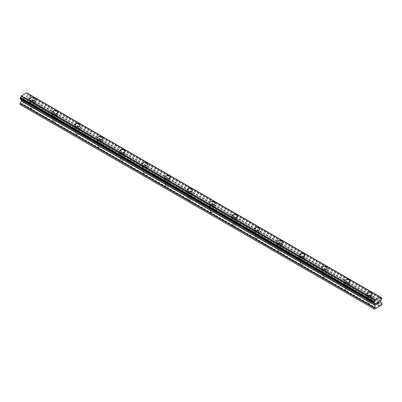 <?xml version="1.0" encoding="UTF-8"?>
<svg xmlns="http://www.w3.org/2000/svg" width="402" height="402" viewBox="0 0 402 402"><rect width="100%" height="100%" fill="white"/><g stroke="black" fill="none" stroke-linecap="round" stroke-linejoin="round"><path stroke-width="0.3" stroke-dasharray="2.01 1.51" d="M31.195 108.384A1.789 1.03 0 0 0 33.145 108.61A1.789 1.03 0 0 0 34.245 107.656A1.789 1.03 0 0 0 33.723 106.927A1.789 1.03 0 0 0 31.773 106.701A1.789 1.03 0 0 0 30.673 107.656A1.789 1.03 0 0 0 31.195 108.384M31.195 103.842A1.789 1.03 0 0 0 33.145 104.068A1.789 1.03 0 0 0 34.245 103.113A1.789 1.03 0 0 0 33.723 102.384A1.789 1.03 0 0 0 31.773 102.158A1.789 1.03 0 0 0 30.673 103.113A1.789 1.03 0 0 0 31.195 103.842M35.24 99.224L35.24 99.224A2.779 1.603 180 0 1 33.522 100.706A2.779 1.603 180 0 1 30.492 100.359A2.779 1.603 180 0 1 29.678 99.224L29.678 99.224M53.667 121.359A1.789 1.03 0 0 0 55.617 121.58A1.789 1.03 0 0 0 56.717 120.63A1.789 1.03 0 0 0 56.195 119.896A1.789 1.03 0 0 0 54.25 119.675A1.789 1.03 0 0 0 53.144 120.63A1.789 1.03 0 0 0 53.667 121.359M53.667 116.816A1.789 1.03 0 0 0 55.617 117.042A1.789 1.03 0 0 0 56.717 116.088A1.789 1.03 0 0 0 56.195 115.359A1.789 1.03 0 0 0 54.25 115.133A1.789 1.03 0 0 0 53.144 116.088A1.789 1.03 0 0 0 53.667 116.816M57.712 112.193L57.712 112.198A2.779 1.603 180 0 1 55.994 113.681A2.779 1.603 180 0 1 52.963 113.334A2.779 1.603 180 0 1 52.149 112.198L52.149 112.193M76.139 134.333A1.789 1.03 0 0 0 78.088 134.554A1.789 1.03 0 0 0 79.189 133.605A1.789 1.03 0 0 0 78.666 132.871A1.789 1.03 0 0 0 76.722 132.65A1.789 1.03 0 0 0 75.616 133.605A1.789 1.03 0 0 0 76.139 134.333M76.139 129.791A1.789 1.03 0 0 0 78.088 130.017A1.789 1.03 0 0 0 79.189 129.062A1.789 1.03 0 0 0 78.666 128.333A1.789 1.03 0 0 0 76.722 128.107A1.789 1.03 0 0 0 75.616 129.062A1.789 1.03 0 0 0 76.139 129.791M80.184 125.173L80.184 125.173A2.779 1.603 180 0 1 78.465 126.655A2.779 1.603 180 0 1 75.435 126.308A2.779 1.603 180 0 1 74.621 125.173L74.621 125.168M98.611 147.308A1.789 1.03 0 0 0 100.56 147.529A1.789 1.03 0 0 0 101.666 146.579A1.789 1.03 0 0 0 101.138 145.846A1.789 1.03 0 0 0 99.193 145.624A1.789 1.03 0 0 0 98.088 146.579A1.789 1.03 0 0 0 98.611 147.308M98.611 142.765A1.789 1.03 0 0 0 100.56 142.991A1.789 1.03 0 0 0 101.666 142.037A1.789 1.03 0 0 0 101.138 141.308A1.789 1.03 0 0 0 99.193 141.082A1.789 1.03 0 0 0 98.088 142.037A1.789 1.03 0 0 0 98.611 142.765M102.656 138.147L102.656 138.147A2.779 1.603 180 0 1 100.942 139.63A2.779 1.603 180 0 1 97.907 139.283A2.779 1.603 180 0 1 97.093 138.147L97.093 138.142M121.082 160.282A1.789 1.03 0 0 0 123.032 160.504A1.789 1.03 0 0 0 124.138 159.549A1.789 1.03 0 0 0 123.61 158.82A1.789 1.03 0 0 0 121.665 158.599A1.789 1.03 0 0 0 120.56 159.549A1.789 1.03 0 0 0 121.082 160.282M121.082 155.74A1.789 1.03 0 0 0 123.032 155.966A1.789 1.03 0 0 0 124.138 155.011A1.789 1.03 0 0 0 123.61 154.283A1.789 1.03 0 0 0 121.665 154.056A1.789 1.03 0 0 0 120.56 155.011A1.789 1.03 0 0 0 121.082 155.74M125.128 151.122L125.128 151.122A2.779 1.603 180 0 1 123.414 152.604A2.779 1.603 180 0 1 120.384 152.257A2.779 1.603 180 0 1 119.565 151.122L119.565 151.117M143.554 173.257A1.789 1.03 0 0 0 145.504 173.478A1.789 1.03 0 0 0 146.609 172.523A1.789 1.03 0 0 0 146.082 171.795A1.789 1.03 0 0 0 144.137 171.574A1.789 1.03 0 0 0 143.032 172.523A1.789 1.03 0 0 0 143.554 173.257M143.554 168.714A1.789 1.03 0 0 0 145.504 168.935A1.789 1.03 0 0 0 146.609 167.986A1.789 1.03 0 0 0 146.082 167.252A1.789 1.03 0 0 0 144.137 167.031A1.789 1.03 0 0 0 143.032 167.986A1.789 1.03 0 0 0 143.554 168.714M147.599 164.096L147.599 164.091A2.779 1.603 180 0 1 147.599 164.096A2.779 1.603 180 0 1 145.886 165.579A2.779 1.603 180 0 1 142.856 165.232A2.779 1.603 180 0 1 142.037 164.096A2.779 1.603 180 0 1 142.037 164.091L142.037 164.091M166.026 186.232A1.789 1.03 0 0 0 167.976 186.453A1.789 1.03 0 0 0 169.081 185.498A1.789 1.03 0 0 0 168.554 184.769A1.789 1.03 0 0 0 166.609 184.548A1.789 1.03 0 0 0 165.503 185.498A1.789 1.03 0 0 0 166.026 186.232M166.026 181.689A1.789 1.03 0 0 0 167.976 181.91A1.789 1.03 0 0 0 169.081 180.96A1.789 1.03 0 0 0 168.554 180.227A1.789 1.03 0 0 0 166.609 180.006A1.789 1.03 0 0 0 165.503 180.96A1.789 1.03 0 0 0 166.026 181.689M170.071 177.071L170.071 177.066A2.779 1.603 180 0 1 170.071 177.071A2.779 1.603 180 0 1 168.358 178.553A2.779 1.603 180 0 1 165.328 178.207A2.779 1.603 180 0 1 164.513 177.071A2.779 1.603 180 0 1 164.513 177.066L164.513 177.071M188.498 199.201A1.789 1.03 0 0 0 190.447 199.427A1.789 1.03 0 0 0 191.553 198.472A1.789 1.03 0 0 0 191.03 197.744A1.789 1.03 0 0 0 189.081 197.518A1.789 1.03 0 0 0 187.975 198.472A1.789 1.03 0 0 0 188.498 199.201M188.498 194.663A1.789 1.03 0 0 0 190.447 194.885A1.789 1.03 0 0 0 191.553 193.935A1.789 1.03 0 0 0 191.03 193.201A1.789 1.03 0 0 0 189.081 192.98A1.789 1.03 0 0 0 187.975 193.935A1.789 1.03 0 0 0 188.498 194.663M192.543 190.045L192.543 190.04A2.779 1.603 180 0 1 192.543 190.045A2.779 1.603 180 0 1 190.829 191.528A2.779 1.603 180 0 1 187.799 191.181A2.779 1.603 180 0 1 186.985 190.045A2.779 1.603 180 0 1 186.985 190.04L186.985 190.04M210.97 212.176A1.789 1.03 0 0 0 212.919 212.402A1.789 1.03 0 0 0 214.025 211.447A1.789 1.03 0 0 0 213.502 210.718A1.789 1.03 0 0 0 211.552 210.492A1.789 1.03 0 0 0 210.447 211.447A1.789 1.03 0 0 0 210.97 212.176M210.97 207.638A1.789 1.03 0 0 0 212.919 207.859A1.789 1.03 0 0 0 214.025 206.904A1.789 1.03 0 0 0 213.502 206.176A1.789 1.03 0 0 0 211.552 205.955A1.789 1.03 0 0 0 210.447 206.904A1.789 1.03 0 0 0 210.97 207.638M215.015 203.02L215.015 203.015A2.779 1.603 180 0 1 215.015 203.02A2.779 1.603 180 0 1 213.301 204.502A2.779 1.603 180 0 1 210.271 204.151A2.779 1.603 180 0 1 209.457 203.02A2.779 1.603 180 0 1 209.457 203.015L209.457 203.015M233.446 225.15A1.789 1.03 0 0 0 235.391 225.376A1.789 1.03 0 0 0 236.497 224.422A1.789 1.03 0 0 0 235.974 223.693A1.789 1.03 0 0 0 234.024 223.467A1.789 1.03 0 0 0 232.919 224.422A1.789 1.03 0 0 0 233.446 225.15M233.446 220.613A1.789 1.03 0 0 0 235.391 220.834A1.789 1.03 0 0 0 236.497 219.879A1.789 1.03 0 0 0 235.974 219.15A1.789 1.03 0 0 0 234.024 218.929A1.789 1.03 0 0 0 232.919 219.879A1.789 1.03 0 0 0 233.446 220.613M237.487 215.99L237.487 215.99A2.779 1.603 180 0 1 235.773 217.477A2.779 1.603 180 0 1 232.743 217.125A2.779 1.603 180 0 1 231.929 215.99L231.929 215.99M255.918 238.125A1.789 1.03 0 0 0 257.863 238.351A1.789 1.03 0 0 0 258.968 237.396A1.789 1.03 0 0 0 258.446 236.667A1.789 1.03 0 0 0 256.496 236.441A1.789 1.03 0 0 0 255.391 237.396A1.789 1.03 0 0 0 255.918 238.125M255.918 233.587A1.789 1.03 0 0 0 257.863 233.808A1.789 1.03 0 0 0 258.968 232.853A1.789 1.03 0 0 0 258.446 232.125A1.789 1.03 0 0 0 256.496 231.904A1.789 1.03 0 0 0 255.391 232.853A1.789 1.03 0 0 0 255.918 233.587M259.963 228.964L259.963 228.964A2.779 1.603 180 0 1 258.245 230.452A2.779 1.603 180 0 1 255.215 230.1A2.779 1.603 180 0 1 254.401 228.964L254.401 228.964M278.39 251.099A1.789 1.03 0 0 0 280.335 251.325A1.789 1.03 0 0 0 281.44 250.371A1.789 1.03 0 0 0 280.918 249.642A1.789 1.03 0 0 0 278.968 249.416A1.789 1.03 0 0 0 277.862 250.371A1.789 1.03 0 0 0 278.39 251.099M278.39 246.557A1.789 1.03 0 0 0 280.335 246.783A1.789 1.03 0 0 0 281.44 245.828A1.789 1.03 0 0 0 280.918 245.099A1.789 1.03 0 0 0 278.968 244.873A1.789 1.03 0 0 0 277.862 245.828A1.789 1.03 0 0 0 278.39 246.557M282.435 241.939L282.435 241.939A2.779 1.603 180 0 1 280.717 243.421A2.779 1.603 180 0 1 277.687 243.074A2.779 1.603 180 0 1 276.872 241.939L276.872 241.939M300.862 264.074A1.789 1.03 0 0 0 302.806 264.3A1.789 1.03 0 0 0 303.912 263.345A1.789 1.03 0 0 0 303.389 262.617A1.789 1.03 0 0 0 301.44 262.39A1.789 1.03 0 0 0 300.334 263.345A1.789 1.03 0 0 0 300.862 264.074M300.862 259.531A1.789 1.03 0 0 0 302.806 259.757A1.789 1.03 0 0 0 303.912 258.803A1.789 1.03 0 0 0 303.389 258.074A1.789 1.03 0 0 0 301.44 257.848A1.789 1.03 0 0 0 300.334 258.803A1.789 1.03 0 0 0 300.862 259.531M304.907 254.913L304.907 254.913A2.779 1.603 180 0 1 303.188 256.396A2.779 1.603 180 0 1 300.158 256.049A2.779 1.603 180 0 1 299.344 254.913L299.344 254.913M323.334 277.048A1.789 1.03 0 0 0 325.278 277.269A1.789 1.03 0 0 0 326.384 276.32A1.789 1.03 0 0 0 325.861 275.586A1.789 1.03 0 0 0 323.911 275.365A1.789 1.03 0 0 0 322.811 276.32A1.789 1.03 0 0 0 323.334 277.048M323.334 272.506A1.789 1.03 0 0 0 325.278 272.732A1.789 1.03 0 0 0 326.384 271.777A1.789 1.03 0 0 0 325.861 271.048A1.789 1.03 0 0 0 323.911 270.822A1.789 1.03 0 0 0 322.811 271.777A1.789 1.03 0 0 0 323.334 272.506M327.379 267.888L327.379 267.888A2.779 1.603 180 0 1 325.66 269.37A2.779 1.603 180 0 1 322.63 269.023A2.779 1.603 180 0 1 321.816 267.888L321.816 267.883M345.805 290.023A1.789 1.03 0 0 0 347.75 290.244A1.789 1.03 0 0 0 348.856 289.294A1.789 1.03 0 0 0 348.333 288.561A1.789 1.03 0 0 0 346.383 288.34A1.789 1.03 0 0 0 345.283 289.294A1.789 1.03 0 0 0 345.805 290.023M345.805 285.48A1.789 1.03 0 0 0 347.75 285.706A1.789 1.03 0 0 0 348.856 284.752A1.789 1.03 0 0 0 348.333 284.023A1.789 1.03 0 0 0 346.383 283.797A1.789 1.03 0 0 0 345.283 284.752A1.789 1.03 0 0 0 345.805 285.48M349.851 280.857L349.851 280.862A2.779 1.603 180 0 1 348.132 282.345A2.779 1.603 180 0 1 345.102 281.998A2.779 1.603 180 0 1 344.288 280.862L344.288 280.857M368.277 302.997A1.789 1.03 0 0 0 370.227 303.219A1.789 1.03 0 0 0 371.327 302.269A1.789 1.03 0 0 0 370.805 301.535A1.789 1.03 0 0 0 368.855 301.314A1.789 1.03 0 0 0 367.755 302.269A1.789 1.03 0 0 0 368.277 302.997M368.277 298.455A1.789 1.03 0 0 0 370.227 298.681A1.789 1.03 0 0 0 371.327 297.726A1.789 1.03 0 0 0 370.805 296.998A1.789 1.03 0 0 0 368.855 296.771A1.789 1.03 0 0 0 367.755 297.726A1.789 1.03 0 0 0 368.277 298.455M372.322 293.837L372.322 293.837A2.779 1.603 180 0 1 370.604 295.319A2.779 1.603 180 0 1 367.574 294.973A2.779 1.603 180 0 1 366.76 293.837L366.76 293.832M367.574 298.862A2.779 1.603 0 0 0 370.604 299.209A2.779 1.603 0 0 0 372.322 297.726A2.779 1.603 0 0 0 371.508 296.591A2.779 1.603 0 0 0 368.478 296.244A2.779 1.603 0 0 0 366.76 297.726A2.779 1.603 0 0 0 367.574 298.862M367.574 295.359A2.779 1.603 0 0 0 370.604 295.711A2.779 1.603 0 0 0 372.322 294.224A2.779 1.603 0 0 0 371.508 293.088A2.779 1.603 0 0 0 368.478 292.741A2.779 1.603 0 0 0 366.76 294.224A2.779 1.603 0 0 0 367.574 295.359M345.102 285.887A2.779 1.603 0 0 0 348.132 286.234A2.779 1.603 0 0 0 349.851 284.752A2.779 1.603 0 0 0 349.036 283.616A2.779 1.603 0 0 0 346.006 283.269A2.779 1.603 0 0 0 344.288 284.752A2.779 1.603 0 0 0 345.102 285.887M345.102 282.385A2.779 1.603 0 0 0 348.132 282.737A2.779 1.603 0 0 0 349.851 281.249A2.779 1.603 0 0 0 349.036 280.119A2.779 1.603 0 0 0 346.006 279.767A2.779 1.603 0 0 0 344.288 281.249A2.779 1.603 0 0 0 345.102 282.385M322.63 272.913A2.779 1.603 0 0 0 325.66 273.259A2.779 1.603 0 0 0 327.379 271.777A2.779 1.603 0 0 0 326.565 270.641A2.779 1.603 0 0 0 323.535 270.295A2.779 1.603 0 0 0 321.816 271.777A2.779 1.603 0 0 0 322.63 272.913M322.63 269.41A2.779 1.603 0 0 0 325.66 269.762A2.779 1.603 0 0 0 327.379 268.28A2.779 1.603 0 0 0 326.565 267.144A2.779 1.603 0 0 0 323.535 266.792A2.779 1.603 0 0 0 321.816 268.28A2.779 1.603 0 0 0 322.63 269.41M300.158 259.938A2.779 1.603 0 0 0 303.188 260.285A2.779 1.603 0 0 0 304.907 258.803A2.779 1.603 0 0 0 304.093 257.667A2.779 1.603 0 0 0 301.058 257.32A2.779 1.603 0 0 0 299.344 258.803A2.779 1.603 0 0 0 300.158 259.938M300.158 256.441A2.779 1.603 0 0 0 303.188 256.788A2.779 1.603 0 0 0 304.907 255.305A2.779 1.603 0 0 0 304.093 254.17A2.779 1.603 0 0 0 301.058 253.818A2.779 1.603 0 0 0 299.344 255.305A2.779 1.603 0 0 0 300.158 256.441M277.687 246.964A2.779 1.603 0 0 0 280.717 247.31A2.779 1.603 0 0 0 282.435 245.828A2.779 1.603 0 0 0 281.616 244.692A2.779 1.603 0 0 0 278.586 244.346A2.779 1.603 0 0 0 276.872 245.828A2.779 1.603 0 0 0 277.687 246.964M277.687 243.466A2.779 1.603 0 0 0 280.717 243.813A2.779 1.603 0 0 0 282.435 242.331A2.779 1.603 0 0 0 281.616 241.195A2.779 1.603 0 0 0 278.586 240.848A2.779 1.603 0 0 0 276.872 242.331A2.779 1.603 0 0 0 277.687 243.466M255.215 233.989A2.779 1.603 0 0 0 258.245 234.336A2.779 1.603 0 0 0 259.963 232.853A2.779 1.603 0 0 0 259.144 231.718A2.779 1.603 0 0 0 256.114 231.371A2.779 1.603 0 0 0 254.401 232.853A2.779 1.603 0 0 0 255.215 233.989M255.215 230.492A2.779 1.603 0 0 0 258.245 230.838A2.779 1.603 0 0 0 259.963 229.356A2.779 1.603 0 0 0 259.144 228.22A2.779 1.603 0 0 0 256.114 227.874A2.779 1.603 0 0 0 254.401 229.356A2.779 1.603 0 0 0 255.215 230.492M232.743 221.015A2.779 1.603 0 0 0 235.773 221.366A2.779 1.603 0 0 0 237.487 219.879A2.779 1.603 0 0 0 236.672 218.743A2.779 1.603 0 0 0 233.642 218.397A2.779 1.603 0 0 0 231.929 219.879A2.779 1.603 0 0 0 232.743 221.015M232.743 217.517A2.779 1.603 0 0 0 235.773 217.864A2.779 1.603 0 0 0 237.487 216.382A2.779 1.603 0 0 0 236.672 215.246A2.779 1.603 0 0 0 233.642 214.899A2.779 1.603 0 0 0 231.929 216.382A2.779 1.603 0 0 0 232.743 217.517M210.271 208.04A2.779 1.603 0 0 0 213.301 208.392A2.779 1.603 0 0 0 215.015 206.904A2.779 1.603 0 0 0 214.201 205.774A2.779 1.603 0 0 0 211.171 205.422A2.779 1.603 0 0 0 209.457 206.904A2.779 1.603 0 0 0 210.271 208.04M210.271 204.543A2.779 1.603 0 0 0 213.301 204.889A2.779 1.603 0 0 0 215.015 203.407A2.779 1.603 0 0 0 214.201 202.271A2.779 1.603 0 0 0 211.171 201.925A2.779 1.603 0 0 0 209.457 203.407A2.779 1.603 0 0 0 210.271 204.543M187.799 195.065A2.779 1.603 0 0 0 190.829 195.417A2.779 1.603 0 0 0 192.543 193.935A2.779 1.603 0 0 0 191.729 192.799A2.779 1.603 0 0 0 188.699 192.447A2.779 1.603 0 0 0 186.985 193.935A2.779 1.603 0 0 0 187.799 195.065M187.799 191.568A2.779 1.603 0 0 0 190.829 191.915A2.779 1.603 0 0 0 192.543 190.432A2.779 1.603 0 0 0 191.729 189.297A2.779 1.603 0 0 0 188.699 188.95A2.779 1.603 0 0 0 186.985 190.432A2.779 1.603 0 0 0 187.799 191.568M165.328 182.096A2.779 1.603 0 0 0 168.358 182.443A2.779 1.603 0 0 0 170.071 180.96A2.779 1.603 0 0 0 169.257 179.825A2.779 1.603 0 0 0 166.227 179.473A2.779 1.603 0 0 0 164.513 180.96A2.779 1.603 0 0 0 165.328 182.096M165.328 178.594A2.779 1.603 0 0 0 168.358 178.94A2.779 1.603 0 0 0 170.071 177.458A2.779 1.603 0 0 0 169.257 176.322A2.779 1.603 0 0 0 166.227 175.975A2.779 1.603 0 0 0 164.513 177.458A2.779 1.603 0 0 0 165.328 178.594M142.856 169.121A2.779 1.603 0 0 0 145.886 169.468A2.779 1.603 0 0 0 147.599 167.986A2.779 1.603 0 0 0 146.785 166.85A2.779 1.603 0 0 0 143.755 166.503A2.779 1.603 0 0 0 142.037 167.986A2.779 1.603 0 0 0 142.856 169.121M142.856 165.619A2.779 1.603 0 0 0 145.886 165.966A2.779 1.603 0 0 0 147.599 164.483A2.779 1.603 0 0 0 146.785 163.348A2.779 1.603 0 0 0 143.755 163.001A2.779 1.603 0 0 0 142.037 164.483A2.779 1.603 0 0 0 142.856 165.619M120.384 156.147A2.779 1.603 0 0 0 123.414 156.494A2.779 1.603 0 0 0 125.128 155.011A2.779 1.603 0 0 0 124.313 153.876A2.779 1.603 0 0 0 121.283 153.529A2.779 1.603 0 0 0 119.565 155.011A2.779 1.603 0 0 0 120.384 156.147M120.384 152.644A2.779 1.603 0 0 0 123.414 152.991A2.779 1.603 0 0 0 125.128 151.509A2.779 1.603 0 0 0 124.313 150.373A2.779 1.603 0 0 0 121.283 150.026A2.779 1.603 0 0 0 119.565 151.509A2.779 1.603 0 0 0 120.384 152.644M97.907 143.172A2.779 1.603 0 0 0 100.942 143.519A2.779 1.603 0 0 0 102.656 142.037A2.779 1.603 0 0 0 101.842 140.901A2.779 1.603 0 0 0 98.812 140.554A2.779 1.603 0 0 0 97.093 142.037A2.779 1.603 0 0 0 97.907 143.172M97.907 139.67A2.779 1.603 0 0 0 100.942 140.022A2.779 1.603 0 0 0 102.656 138.534A2.779 1.603 0 0 0 101.842 137.399A2.779 1.603 0 0 0 98.812 137.052A2.779 1.603 0 0 0 97.093 138.534A2.779 1.603 0 0 0 97.907 139.67M75.435 130.198A2.779 1.603 0 0 0 78.465 130.544A2.779 1.603 0 0 0 80.184 129.062A2.779 1.603 0 0 0 79.37 127.926A2.779 1.603 0 0 0 76.34 127.58A2.779 1.603 0 0 0 74.621 129.062A2.779 1.603 0 0 0 75.435 130.198M75.435 126.695A2.779 1.603 0 0 0 78.465 127.047A2.779 1.603 0 0 0 80.184 125.56A2.779 1.603 0 0 0 79.37 124.429A2.779 1.603 0 0 0 76.34 124.077A2.779 1.603 0 0 0 74.621 125.56A2.779 1.603 0 0 0 75.435 126.695M52.963 117.223A2.779 1.603 0 0 0 55.994 117.57A2.779 1.603 0 0 0 57.712 116.088A2.779 1.603 0 0 0 56.898 114.952A2.779 1.603 0 0 0 53.868 114.605A2.779 1.603 0 0 0 52.149 116.088A2.779 1.603 0 0 0 52.963 117.223M52.963 113.721A2.779 1.603 0 0 0 55.994 114.073A2.779 1.603 0 0 0 57.712 112.59A2.779 1.603 0 0 0 56.898 111.454A2.779 1.603 0 0 0 53.868 111.103A2.779 1.603 0 0 0 52.149 112.59A2.779 1.603 0 0 0 52.963 113.721M30.492 104.249A2.779 1.603 0 0 0 33.522 104.595A2.779 1.603 0 0 0 35.24 103.113A2.779 1.603 0 0 0 34.426 101.977A2.779 1.603 0 0 0 31.396 101.631A2.779 1.603 0 0 0 29.678 103.113A2.779 1.603 0 0 0 30.492 104.249M30.492 100.751A2.779 1.603 0 0 0 33.522 101.098A2.779 1.603 0 0 0 35.24 99.616A2.779 1.603 0 0 0 34.426 98.48A2.779 1.603 0 0 0 31.396 98.128A2.779 1.603 0 0 0 29.678 99.616A2.779 1.603 0 0 0 30.492 100.751M377.393 303.193L376.991 303.425M377.724 303.776L376.991 304.198M377.724 302.229L376.895 302.711L376.895 304.359M378.578 301.741L378.297 302.314M379.061 301.621L378.573 301.736M379.197 302.927L378.413 303.374M378.97 301.696L378.217 303.6M25.009 97.294L25.009 97.957L25.009 97.299L24.276 97.721L25.009 97.299M25.009 97.957L24.607 98.188L25.009 97.957M25.009 98.068L25.009 98.731L25.009 98.068M25.009 98.726L24.276 99.153L25.009 98.731M24.276 99.264L25.105 98.781L25.105 97.128L24.276 97.611L25.105 97.133L25.105 98.786L24.276 99.264M23.276 98.188L23.256 99.852L23.256 98.204M23.256 99.852L23.351 98.359L23.256 99.852M20.1 104.575L20.522 104.816L27.542 100.761L27.964 100.033L27.964 98.862L26.643 97.882L26.839 96.364A1.111 0.643 -60 0 1 27.512 95.194L27.964 94.39L27.914 93.626L27.512 93.445A1.111 0.643 -60 0 1 27.06 93.45A1.111 0.643 -60 0 1 26.839 93.058L26.658 92.842M20.15 99.038L20.552 99.214A1.111 0.643 -60 0 1 21.004 99.209A1.111 0.643 -60 0 1 21.226 99.606L21.401 99.761M380.629 297.204L26.788 92.917L380.724 297.259M379.528 306.234L25.592 101.887M376.408 308.032L22.472 103.691M379.669 305.987L25.733 101.646M380.006 305.791L26.07 101.45M380.146 305.877L26.21 101.53M381.478 305.103L27.542 100.761M381.9 304.374L27.964 100.033M381.835 303.058L27.899 98.716M380.644 302.374L26.713 98.028L380.644 302.374M380.699 300.862L26.768 96.52M380.774 300.706L26.839 96.364M381.85 297.967L27.914 93.626M380.774 297.344L27.607 93.445L380.774 297.344M27.512 93.445L380.774 297.4L26.839 93.058M20.552 99.214L374.488 303.555L21.226 99.606M375.232 304.018L21.356 99.706L375.182 303.987M374.453 303.565L21.301 99.676M374.458 309.158L20.522 104.816M375.79 308.389L21.854 104.048M375.93 308.143L21.994 103.801M376.267 307.952L22.331 103.61M381.9 303.203L27.964 98.862M380.578 302.229L26.643 97.882M380.578 301.178L26.643 96.837M380.644 300.957L26.713 96.616M381.448 299.535L27.512 95.194M381.548 299.425L27.612 95.083M381.85 298.897L27.914 94.555M381.9 298.731L27.964 94.39M381.9 298.073L27.964 93.731M34.245 107.656L34.245 103.113M56.717 120.63L56.717 116.088M79.189 133.605L79.189 129.062M101.666 146.579L101.666 142.037M124.138 159.549L124.138 155.011M146.609 172.523L146.609 167.986M169.081 185.498L169.081 180.96M191.553 198.472L191.553 193.935M214.025 211.447L214.025 206.904M236.497 224.422L236.497 219.879M258.968 237.396L258.968 232.853M281.44 250.371L281.44 245.828M303.912 263.345L303.912 258.803M326.384 276.32L326.384 271.777M348.856 289.294L348.856 284.752M371.327 302.269L371.327 297.726M372.322 297.726L372.322 294.224M349.851 284.752L349.851 281.249M327.379 271.777L327.379 268.28M304.907 258.803L304.907 255.305M282.435 245.828L282.435 242.331M259.963 232.853L259.963 229.356M237.487 219.879L237.487 216.382M215.015 206.904L215.015 203.407M192.543 193.935L192.543 190.432M170.071 180.96L170.071 177.458M147.599 167.986L147.599 164.483M125.128 155.011L125.128 151.509M102.656 142.037L102.656 138.534M80.184 129.062L80.184 125.56M57.712 116.088L57.712 112.59M35.24 103.113L35.24 99.616M29.678 103.113L29.678 99.616M52.149 116.088L52.149 112.59M74.621 129.062L74.621 125.56M97.093 142.037L97.093 138.534M119.565 155.011L119.565 151.509M142.037 167.986L142.037 164.483M164.513 180.96L164.513 177.458M186.985 193.935L186.985 190.432M209.457 206.904L209.457 203.407M231.929 219.879L231.929 216.382M254.401 232.853L254.401 229.356M276.872 245.828L276.872 242.331M299.344 258.803L299.344 255.305M321.816 271.777L321.816 268.28M344.288 284.752L344.288 281.249M366.76 297.726L366.76 294.224M367.755 302.269L367.755 297.726M345.283 289.294L345.283 284.752M322.811 276.32L322.811 271.777M300.334 263.345L300.334 258.803M277.862 250.371L277.862 245.828M255.391 237.396L255.391 232.853M232.919 224.422L232.919 219.879M210.447 211.447L210.447 206.904M187.975 198.472L187.975 193.935M165.503 185.498L165.503 180.96M143.032 172.523L143.032 167.986M120.56 159.549L120.56 155.011M98.088 146.579L98.088 142.037M75.616 133.605L75.616 129.062M53.144 120.63L53.144 116.088M30.673 107.656L30.673 103.113M380.995 297.792L27.06 93.45M374.94 303.55L21.004 99.209M374.443 303.565L21.271 99.666"/><path stroke-width="0.6" d="M29.678 99.224A2.779 1.603 180 0 1 31.396 97.736A2.779 1.603 180 0 1 34.426 98.088A2.779 1.603 180 0 1 35.24 99.224A2.779 1.603 180 0 1 33.522 100.706A2.779 1.603 180 0 1 30.492 100.354A2.779 1.603 180 0 1 29.678 99.224A2.779 1.603 180 0 1 31.396 97.741A2.779 1.603 180 0 1 34.426 98.088A2.779 1.603 180 0 1 35.24 99.224M52.149 112.198A2.779 1.603 180 0 1 53.868 110.716A2.779 1.603 180 0 1 56.898 111.063A2.779 1.603 180 0 1 57.712 112.198M56.898 111.063A2.779 1.603 180 0 1 57.712 112.193A2.779 1.603 180 0 1 55.994 113.681A2.779 1.603 180 0 1 52.963 113.329A2.779 1.603 180 0 1 52.149 112.193A2.779 1.603 180 0 1 53.868 110.711A2.779 1.603 180 0 1 56.898 111.063M74.621 125.168A2.779 1.603 180 0 1 76.34 123.685A2.779 1.603 180 0 1 79.37 124.032A2.779 1.603 180 0 1 80.184 125.173A2.779 1.603 180 0 1 78.465 126.655A2.779 1.603 180 0 1 75.435 126.303A2.779 1.603 180 0 1 74.621 125.168A2.779 1.603 180 0 1 76.34 123.69A2.779 1.603 180 0 1 79.37 124.037A2.779 1.603 180 0 1 80.184 125.168M97.093 138.142A2.779 1.603 180 0 1 98.812 136.66A2.779 1.603 180 0 1 101.842 137.007A2.779 1.603 180 0 1 102.656 138.147A2.779 1.603 180 0 1 100.942 139.625A2.779 1.603 180 0 1 97.907 139.278A2.779 1.603 180 0 1 97.093 138.142A2.779 1.603 180 0 1 98.812 136.665A2.779 1.603 180 0 1 101.842 137.012A2.779 1.603 180 0 1 102.656 138.142M124.313 149.986A2.779 1.603 180 0 1 125.128 151.122A2.779 1.603 180 0 1 123.414 152.599A2.779 1.603 180 0 1 120.384 152.252A2.779 1.603 180 0 1 119.565 151.117A2.779 1.603 180 0 1 121.283 149.639A2.779 1.603 180 0 1 124.313 149.986M119.565 151.117A2.779 1.603 180 0 1 121.283 149.634A2.779 1.603 180 0 1 124.313 149.981A2.779 1.603 180 0 1 125.128 151.117M142.037 164.091A2.779 1.603 180 0 1 143.755 162.609A2.779 1.603 180 0 1 146.785 162.956A2.779 1.603 180 0 1 147.599 164.091A2.779 1.603 180 0 1 145.886 165.574A2.779 1.603 180 0 1 142.856 165.227A2.779 1.603 180 0 1 142.037 164.091A2.779 1.603 180 0 1 143.755 162.614A2.779 1.603 180 0 1 146.785 162.961A2.779 1.603 180 0 1 147.599 164.091M164.513 177.066A2.779 1.603 180 0 1 166.227 175.584A2.779 1.603 180 0 1 169.257 175.93A2.779 1.603 180 0 1 170.071 177.066A2.779 1.603 180 0 1 168.358 178.548A2.779 1.603 180 0 1 165.328 178.202A2.779 1.603 180 0 1 164.513 177.066A2.779 1.603 180 0 1 166.227 175.584A2.779 1.603 180 0 1 169.257 175.935A2.779 1.603 180 0 1 170.071 177.066M186.985 190.04A2.779 1.603 180 0 1 188.699 188.558A2.779 1.603 180 0 1 191.729 188.905A2.779 1.603 180 0 1 192.543 190.04A2.779 1.603 180 0 1 190.829 191.523A2.779 1.603 180 0 1 187.799 191.176A2.779 1.603 180 0 1 186.985 190.04A2.779 1.603 180 0 1 188.699 188.558A2.779 1.603 180 0 1 191.729 188.91A2.779 1.603 180 0 1 192.543 190.04M209.457 203.015A2.779 1.603 180 0 1 211.171 201.533A2.779 1.603 180 0 1 214.201 201.879A2.779 1.603 180 0 1 215.015 203.015A2.779 1.603 180 0 1 213.301 204.497A2.779 1.603 180 0 1 210.271 204.151A2.779 1.603 180 0 1 209.457 203.015A2.779 1.603 180 0 1 211.176 201.533A2.779 1.603 180 0 1 214.201 201.884A2.779 1.603 180 0 1 215.015 203.015M231.929 215.99A2.779 1.603 180 0 1 233.642 214.507A2.779 1.603 180 0 1 236.672 214.854A2.779 1.603 180 0 1 237.487 215.99A2.779 1.603 180 0 1 235.773 217.472A2.779 1.603 180 0 1 232.743 217.125A2.779 1.603 180 0 1 231.929 215.99A2.779 1.603 180 0 1 233.647 214.507A2.779 1.603 180 0 1 236.672 214.854A2.779 1.603 180 0 1 237.487 215.99M254.401 228.964A2.779 1.603 180 0 1 256.114 227.482A2.779 1.603 180 0 1 259.144 227.828A2.779 1.603 180 0 1 259.963 228.964A2.779 1.603 180 0 1 258.245 230.446A2.779 1.603 180 0 1 255.215 230.1A2.779 1.603 180 0 1 254.401 228.964A2.779 1.603 180 0 1 256.119 227.482A2.779 1.603 180 0 1 259.144 227.828A2.779 1.603 180 0 1 259.963 228.964M276.872 241.939A2.779 1.603 180 0 1 278.586 240.451A2.779 1.603 180 0 1 281.616 240.803A2.779 1.603 180 0 1 282.435 241.939A2.779 1.603 180 0 1 280.717 243.421A2.779 1.603 180 0 1 277.687 243.074A2.779 1.603 180 0 1 276.872 241.939A2.779 1.603 180 0 1 278.591 240.456A2.779 1.603 180 0 1 281.616 240.803A2.779 1.603 180 0 1 282.435 241.939M299.344 254.913A2.779 1.603 180 0 1 301.058 253.426A2.779 1.603 180 0 1 304.093 253.778A2.779 1.603 180 0 1 304.907 254.913A2.779 1.603 180 0 1 303.188 256.396A2.779 1.603 180 0 1 300.158 256.044A2.779 1.603 180 0 1 299.344 254.913A2.779 1.603 180 0 1 301.063 253.431A2.779 1.603 180 0 1 304.093 253.778A2.779 1.603 180 0 1 304.907 254.913M321.816 267.883A2.779 1.603 180 0 1 323.535 266.4A2.779 1.603 180 0 1 326.565 266.752A2.779 1.603 180 0 1 327.379 267.888A2.779 1.603 180 0 1 325.66 269.37A2.779 1.603 180 0 1 322.63 269.018A2.779 1.603 180 0 1 321.816 267.883A2.779 1.603 180 0 1 323.535 266.405A2.779 1.603 180 0 1 326.565 266.752A2.779 1.603 180 0 1 327.379 267.883M344.288 280.862A2.779 1.603 180 0 1 346.006 279.38A2.779 1.603 180 0 1 349.036 279.727A2.779 1.603 180 0 1 349.851 280.862M349.036 279.722A2.779 1.603 180 0 1 349.851 280.857A2.779 1.603 180 0 1 348.132 282.345A2.779 1.603 180 0 1 345.102 281.993A2.779 1.603 180 0 1 344.288 280.857A2.779 1.603 180 0 1 346.006 279.375A2.779 1.603 180 0 1 349.036 279.722M366.76 293.832A2.779 1.603 180 0 1 368.478 292.349A2.779 1.603 180 0 1 371.508 292.696A2.779 1.603 180 0 1 372.322 293.837A2.779 1.603 180 0 1 370.604 295.314A2.779 1.603 180 0 1 367.574 294.967A2.779 1.603 180 0 1 366.76 293.832A2.779 1.603 180 0 1 368.478 292.354A2.779 1.603 180 0 1 371.508 292.701A2.779 1.603 180 0 1 372.322 293.832M376.991 302.766L376.991 303.425L376.991 302.761L377.724 302.339L376.991 302.766M376.991 303.425L377.388 303.198M376.991 303.535L376.991 304.198L376.991 303.535M376.991 304.198L377.724 303.776M376.895 304.359L377.724 303.882L376.895 304.364L376.895 302.711L377.724 302.234M378.458 301.992L379.061 301.621M379.061 302.103L378.86 302.53L379.061 302.103M378.86 302.53L378.418 303.374L378.86 302.53M378.418 303.374L379.197 302.927M378.217 303.6L379.197 303.033L378.212 303.6L379.036 301.947L378.583 301.847L378.97 301.696M378.398 302.264L378.458 301.987M374.488 303.555A1.111 0.643 -60 0 1 374.94 303.55A1.111 0.643 -60 0 1 375.161 303.947L374.036 303.274L374.488 301.807A1.111 0.643 -60 0 0 375.161 300.641L375.342 300.214L380.593 297.184L380.774 297.4A1.111 0.643 -60 0 0 380.995 297.792A1.111 0.643 -60 0 0 381.448 297.792L381.9 298.073L381.448 299.535A1.111 0.643 -60 0 0 380.774 300.706L380.644 302.374L381.9 303.203L381.9 304.374L381.478 305.103L374.458 309.158L374.036 308.917L374.036 307.746L375.287 305.465L21.356 101.123L20.165 103.183L20.1 104.575L374.036 308.917M375.287 305.465L375.161 303.947M21.401 99.761L21.356 101.123M20.452 99.214L374.388 303.555L20.452 99.214M380.593 297.184L26.658 92.842L21.406 95.872L21.226 96.299A1.111 0.643 -60 0 1 20.552 97.465L20.15 99.038L374.086 303.379M381.543 297.792L380.774 297.344L381.543 297.792M375.342 300.214L21.406 95.872M375.161 300.641L21.226 96.299M375.182 303.987L374.453 303.565M381.448 297.792L380.774 297.4M375.212 300.445L21.276 96.103M374.488 301.807L20.552 97.465M374.393 301.917L20.457 97.575M374.086 302.45L20.15 98.108M374.036 302.616L20.1 98.274M374.036 303.274L20.1 98.927M375.357 304.193L21.422 99.852M375.357 305.244L21.422 100.902M374.101 307.525L20.165 103.183M374.036 307.746L20.1 103.404M375.207 304.007L374.443 303.565"/></g></svg>
